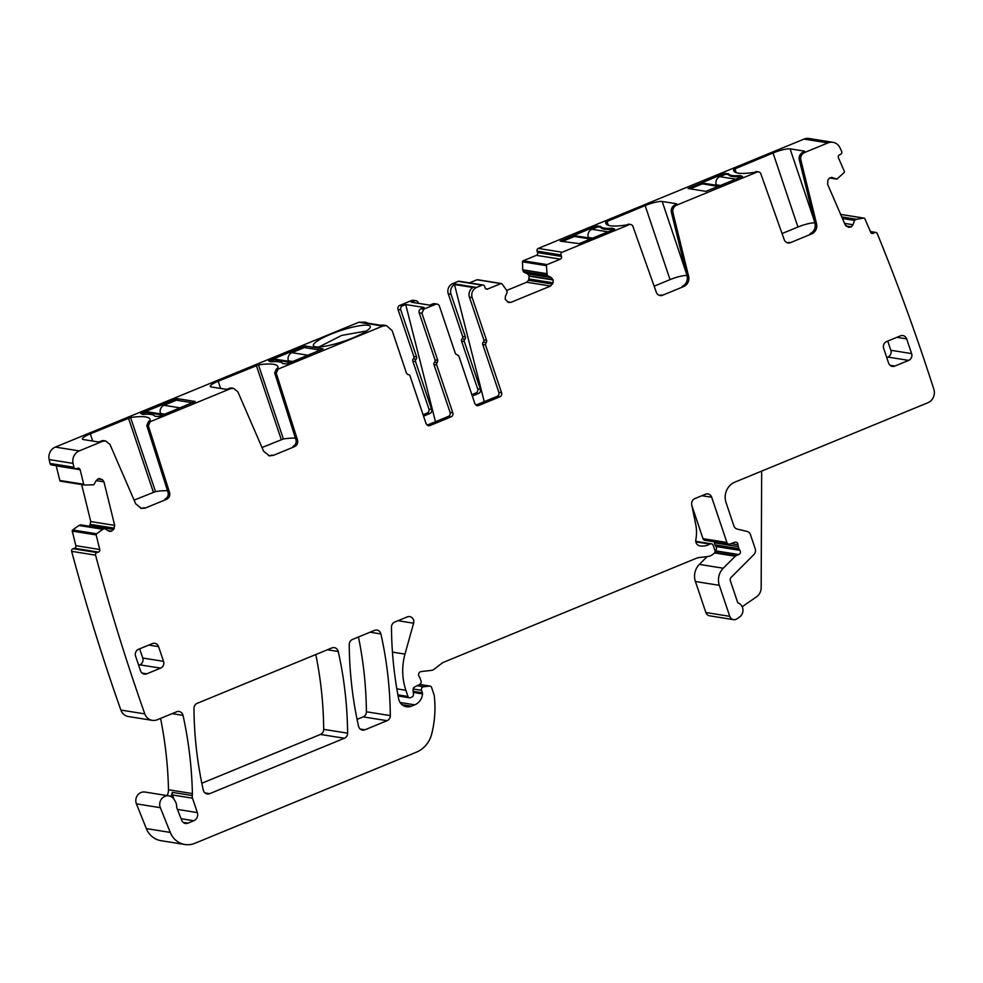 <?xml version="1.0" encoding="UTF-8"?>
<svg xmlns="http://www.w3.org/2000/svg" width="983" height="983" viewBox="0 0 983 983"><rect width="100%" height="100%" fill="white"/><g stroke="black" fill="none" stroke-linecap="round" stroke-linejoin="round"><path stroke-width="1.47" d="M342.182 341.814A25.804 4.792 161.4 0 1 345.008 340.868M318.984 346.974L341.617 335.449L366.61 330.939M313.454 344.677A30.018 5.579 -18.6 0 0 314.216 346.471A30.018 5.579 -18.6 0 0 343.595 341.347A30.018 5.579 -18.6 0 0 370.087 327.658A30.018 5.579 -18.6 0 0 370.186 327.45A30.018 5.579 -18.6 0 0 344.591 329.33A30.018 5.579 -18.6 0 0 313.454 344.677M297.48 439.954C298.168 443.014 297.173 445.25 294.507 446.663L292.934 446.417A5.271 4.878 99.1 0 0 295.92 439.708L297.48 439.954L276.248 373.159L278.029 369.141L382.756 326.049L358.844 322.24L55.355 447.081A10.53 9.756 99.1 0 0 49.15 459.565A2090.706 1936.522 99.1 0 0 50.022 463.448A2.101 1.954 99.1 0 0 51.571 464.947L75.482 468.768A2.101 1.954 99.1 0 0 76.318 468.707L77.731 468.264A2.101 1.954 99.1 0 1 80.127 469.702L83.715 484.275A1.057 0.971 99.1 0 0 84.599 485.037L93.79 484.779L96.236 480.515L98.656 478.66L102.379 479.655L103.965 481.854L96.187 480.613M55.355 447.081L79.267 450.902L102.637 441.293L105.611 440.937L109.949 444.402L135.703 503.837L141.478 508.457L145.447 507.99L166.606 499.278L165.033 499.032A5.271 4.878 99.1 0 0 168.019 492.323L169.58 492.569C170.268 495.629 169.273 497.865 166.606 499.278M102.637 441.293L97.931 441.883L83.42 439.573A13.688 2.544 161.4 0 1 82.412 439.02A13.688 2.544 161.4 0 1 90.289 433.835L92.721 441.06M294.507 446.663L273.348 455.375L269.379 455.842L263.604 451.222L237.849 391.787L233.512 388.322L230.538 388.678L150.129 421.756L148.347 425.774L146.774 425.528L148.568 421.498L150.055 420.638A60.037 11.145 161.4 0 0 150.018 419.348A60.037 11.145 161.4 0 0 130.555 417.517L90.289 433.835M230.538 388.678L225.82 389.268L211.32 386.958A13.688 2.544 161.4 0 1 210.301 386.405A13.688 2.544 161.4 0 1 218.189 381.22L220.622 388.432M276.248 373.159L274.675 372.913L276.456 368.883L277.956 368.023A60.037 11.145 161.4 0 0 277.919 366.733A60.037 11.145 161.4 0 0 258.455 364.902L218.189 381.22M177.493 398.631L195.212 401.494L159.185 416.46L154.896 416.3A51.079 9.486 161.4 0 0 143.211 414.433L140.766 413.524L176.19 398.951L177.493 398.631L178.107 400.45M305.394 346.016L323.112 348.879L287.085 363.845L282.797 363.685A51.079 9.486 161.4 0 0 271.099 361.818L268.654 360.908L304.079 346.335L305.394 346.016L306.008 347.835M358.844 322.24L365.307 322.227A7.901 7.311 -80.9 0 1 367.863 323.186M423.083 414.728L427.126 413.069A3.158 2.924 99.1 0 0 428.895 408.989L412.799 361.13L415.539 361.572L431.648 409.432A3.158 2.924 99.1 0 1 429.878 413.511L423.55 416.116M413.327 358.844L416.079 359.274A2.101 1.954 -80.9 0 0 416.608 356.989L413.868 356.546A2.101 1.954 99.1 0 1 413.327 358.844A2.101 1.954 99.1 0 0 412.799 361.13M413.868 356.546L398.029 309.473A3.158 2.924 99.1 0 1 399.798 305.394L411.754 300.466L414.507 300.909L411.336 302.211L429.755 305.148L432.925 303.845L435.666 304.288A3.158 2.924 99.1 0 1 439.413 306.094L455.264 353.18A2.101 1.954 99.1 0 0 457.021 354.519L456.419 354.408M418.463 303.354L418.254 302.715A3.158 2.924 99.1 0 0 415.993 300.724L413.241 300.294A3.158 2.924 99.1 0 0 411.754 300.466M471.852 394.674L475.895 393.003A3.158 2.924 99.1 0 0 477.664 388.924L461.555 341.076A2.101 1.954 99.1 0 1 462.096 338.779A2.101 1.954 99.1 0 0 462.637 336.481L448.273 293.819L451.025 294.261L465.377 336.923A2.101 1.954 99.1 0 1 464.836 339.221L462.096 338.779M546.634 273.63L522.71 269.809L522.489 261.822A1.057 0.971 99.1 0 1 523.14 260.79L536.411 255.334L560.322 259.143L547.052 264.611A1.057 0.971 99.1 0 0 546.401 265.643L547.224 275.473L551.328 277.611L553.196 279.995L553.073 282.809L550.578 286.053L510.914 302.359L508.297 302.297L505.237 299.336L505.36 296.522L507.179 292.344L506.626 290.255L502.006 283.903A1.057 0.971 99.1 0 0 500.9 283.596L487.629 289.051A2.101 1.954 99.1 0 1 485.135 287.847L484.631 286.372A2.101 1.954 99.1 0 0 483.132 285.045L459.221 281.236A2.101 1.954 99.1 0 0 458.225 281.347L452.708 283.62A7.901 7.311 99.1 0 0 448.273 293.819M501.404 283.534L477.492 279.713A1.057 0.971 99.1 0 0 476.988 279.774L469.469 282.871M506.7 290.44L526.667 282.232L528.596 280.29L529.173 275.842L527.416 273.802L523.558 271.947L522.71 269.809M536.411 255.334A2.101 1.954 99.1 0 0 537.59 252.606L561.502 256.428L561.01 254.953A2.101 1.954 99.1 0 1 562.19 252.238L629.194 224.677A3.158 2.924 99.1 0 1 632.929 226.434L656.337 292.332A5.271 4.878 99.1 0 0 662.567 295.256L683.726 286.544A8.429 7.803 99.1 0 0 688.641 276.37L672.986 212.77A6.316 5.849 99.1 0 1 676.685 205.14L757.094 172.062A3.158 2.924 99.1 0 1 760.83 173.807L784.237 239.705A5.271 4.878 99.1 0 0 790.455 242.641L811.626 233.929A8.429 7.803 99.1 0 0 816.541 223.755L800.887 160.155A6.316 5.849 99.1 0 1 804.585 152.512L827.956 142.904A10.53 9.756 99.1 0 1 832.908 142.314A10.53 9.756 99.1 0 1 840.035 147.868A2090.669 1936.485 99.1 0 1 841.669 151.431A2.101 1.954 99.1 0 1 840.711 154.245L839.384 154.933A2.101 1.954 99.1 0 0 838.425 157.747L844.323 171.361A1.057 0.971 99.1 0 1 844.102 172.59L836.988 179.041L831.409 177.382M832.908 142.314L808.997 138.492A10.53 9.756 99.1 0 0 804.033 139.095L538.279 248.416A2.101 1.954 99.1 0 0 537.099 251.144L537.59 252.606M707.121 556.624L699.355 564.402A15.802 14.634 99.1 0 0 695.411 581.506L705.855 612.52A5.271 4.878 99.1 0 0 709.628 615.825L733.539 619.646A5.271 4.878 99.1 0 0 736.931 618.848L739.499 617.078A7.901 7.311 99.1 0 0 738.565 603.157A2.101 1.954 99.1 0 1 737.496 601.965L730.369 580.781A3.158 2.924 99.1 0 1 731.155 577.365L753.924 554.547A5.271 4.878 99.1 0 0 755.239 548.858L750.471 534.678A5.271 4.878 99.1 0 0 747.043 531.434L737.311 529.112A5.271 4.878 99.1 0 1 733.883 525.868L726.032 502.522A15.802 14.634 99.1 0 1 734.879 482.137L927.903 402.723A10.53 9.756 99.1 0 0 933.85 389.28A2090.681 1936.498 99.1 0 0 877.254 233.573A2.101 1.954 99.1 0 0 874.661 232.602L873.334 233.303A2.101 1.954 99.1 0 1 870.741 232.332L864.831 218.718A1.057 0.971 99.1 0 0 863.836 218.14L856.451 219.27L854.522 220.413L842.419 218.472M714.985 550.689A2.63 2.433 99.1 0 0 715.931 546.511L739.855 550.333A5.271 4.878 99.1 0 1 738.946 548.698L738.258 546.622A5.271 4.878 99.1 0 1 737.963 544.742A2.63 2.433 99.1 0 0 734.793 542.26L729.939 544.017A2.63 2.433 99.1 0 1 726.904 542.481L711.692 497.251A5.271 4.878 99.1 0 0 705.438 494.24L694.858 498.602A5.271 4.878 99.1 0 0 691.725 504.734L695.743 524.553A36.862 34.147 99.1 0 1 695.829 539.704A5.271 4.878 99.1 0 0 699.613 545.798A16.846 15.605 99.1 0 0 700.179 545.897A16.846 15.605 99.1 0 0 709.861 544.115A2.63 2.433 99.1 0 1 713.253 545.479L714.911 550.394A2.63 2.433 99.1 0 1 714.002 553.466L712.54 554.596A10.53 9.756 99.1 0 1 707.772 556.55L699.048 557.558A10.53 9.756 99.1 0 0 696.554 558.197L443.37 662.358A5.271 4.878 99.1 0 0 442.227 663.009L433.982 669.374A5.271 4.878 99.1 0 1 431.598 670.357L421.277 671.536A3.158 2.924 99.1 0 0 419.274 676.771A5.271 4.878 99.1 0 1 420.146 678.356L421.043 681.035A2.63 2.433 99.1 0 1 419.766 684.34L414.482 687.092A2.63 2.433 99.1 0 0 413.069 689.734L413.425 694.379A2.63 2.433 99.1 0 1 411.816 697.107L410.452 697.672A2.101 1.954 99.1 0 1 407.957 696.468L405.868 690.275A57.923 53.66 99.1 0 1 404.996 654.1L413.597 623.21A5.271 4.878 99.1 0 0 407.269 616.906L394.699 622.079A5.271 4.878 99.1 0 0 391.467 627.154A368.625 341.445 99.1 0 0 398.619 698.753A10.53 9.756 99.1 0 0 406.532 706.777A10.53 9.756 99.1 0 0 411.484 706.175L414.789 704.823A12.644 11.71 99.1 0 0 422.506 693.887A2.63 2.433 99.1 0 0 422.371 692.769L421.547 690.312A2.63 2.433 99.1 0 1 423.648 686.761L429.571 686.073A2.101 1.954 99.1 0 1 431.574 687.412L434.019 694.698A5.271 4.878 99.1 0 1 434.277 695.829A100.057 92.672 99.1 0 1 431.734 733.908A26.332 24.391 99.1 0 1 416.387 752.179L194.843 843.316A21.061 19.513 99.1 0 1 184.927 844.508A21.061 19.513 99.1 0 1 170.256 832.417L160.34 807.682A8.429 7.803 99.1 0 1 161.396 799.13A8.429 7.803 99.1 0 1 168.867 795.874A8.429 7.803 99.1 0 1 174.249 799.695A10.53 9.756 99.1 0 0 174.765 800.518A10.53 9.756 99.1 0 1 176.67 806.552A5.271 4.878 99.1 0 0 177.051 808.505L181.757 820.412A5.271 4.878 99.1 0 0 187.913 823.164L193.798 820.744A6.316 5.849 99.1 0 0 197.337 812.585L192.496 798.171A5.271 4.878 99.1 0 1 192.275 795.554A10.53 9.756 99.1 0 0 192.398 793.564A383.37 355.096 99.1 0 0 183.022 715.378A5.271 4.878 99.1 0 0 176.608 711.79L157.243 719.765A10.53 9.756 99.1 0 1 152.279 720.355A10.53 9.756 99.1 0 1 144.796 713.891A2095.006 1940.503 99.1 0 1 144.747 713.744A2090.681 1936.498 99.1 0 1 95.56 555.149A2.101 1.954 99.1 0 1 96.948 552.544L98.374 552.102A2.101 1.954 99.1 0 0 99.762 549.497L96.174 534.936A1.057 0.971 99.1 0 1 96.592 533.769L102.846 529.284L78.935 525.475L72.681 529.96A1.057 0.971 99.1 0 0 72.263 531.115L75.851 545.688L99.762 549.497M714.1 541.78A5.271 4.878 99.1 0 0 714.346 542.813L715.034 544.877A5.271 4.878 99.1 0 0 715.931 546.511M691.958 505.864L702.992 538.659A2.63 2.433 99.1 0 0 704.872 540.318L728.796 544.127M168.867 795.874L144.956 792.052A8.429 7.803 99.1 0 0 137.485 795.321A8.429 7.803 99.1 0 0 136.428 803.861L146.344 828.595A21.061 19.513 99.1 0 0 161.015 840.686L184.927 844.508M167.024 795.579A10.53 9.756 99.1 0 0 168.486 789.754A383.37 355.096 99.1 0 0 160.561 718.401M75.851 545.688A2.101 1.954 99.1 0 1 74.462 548.293L73.037 548.723A2.101 1.954 99.1 0 0 71.648 551.328A2090.681 1936.498 99.1 0 0 120.823 709.923A10.53 9.756 99.1 0 0 120.884 710.07A10.53 9.756 99.1 0 0 128.368 716.533L152.279 720.355M103.965 481.854L114.679 525.389L113.672 529.432L111.251 531.287L108.658 530.98L104.984 528.768L80.704 524.897L78.935 525.475M81.073 524.947L104.984 528.768M113.672 529.432L89.76 525.61L89.342 526.237M89.76 525.61L90.768 521.58L81.663 484.57M56.154 465.672A2.101 1.954 99.1 0 1 56.215 465.893L59.803 480.454A1.057 0.971 99.1 0 0 60.688 481.215L84.378 485M201.81 783.254L320.458 734.436A5.271 4.878 99.1 0 0 323.702 729.361A368.625 341.445 99.1 0 0 315.789 654.543M357.075 719.384L363.157 716.877A5.271 4.878 99.1 0 0 366.401 711.79A368.625 341.445 99.1 0 0 358.451 636.984M79.267 450.902A10.53 9.756 99.1 0 0 73.061 463.386A2090.706 1936.522 99.1 0 0 73.934 467.269A2.101 1.954 99.1 0 0 75.482 468.768M148.347 425.774L169.58 492.569M100.106 478.561L98.89 478.598M109.801 531.385L108.658 530.98M102.846 529.284L104.616 528.719M714.997 550.738L738.823 554.547A2.63 2.433 99.1 0 0 739.855 550.333M738.823 554.547L736.058 555.678A2.63 2.433 99.1 0 0 735.247 556.231L723.267 568.223A15.802 14.634 99.1 0 0 719.323 585.327L729.767 616.341A5.271 4.878 99.1 0 0 733.539 619.646M848.943 227.343L851.278 226.852L853.047 224.738L854.522 220.413M848.341 227.196L845.196 224.874L827.563 184.177L827.919 180.036L829.689 177.923L832.036 177.419M829.64 177.948L836.988 179.041M560.322 259.143A2.101 1.954 99.1 0 0 561.502 256.428M509.169 302.567L508.297 302.297M483.132 285.045A2.101 1.954 99.1 0 0 482.137 285.168L476.62 287.441A7.901 7.311 99.1 0 0 472.184 297.64L486.548 340.302A2.101 1.954 99.1 0 1 486.007 342.6L485.467 344.886L482.727 344.443A2.101 1.954 -80.9 0 1 483.267 342.158A2.101 1.954 99.1 0 0 483.808 339.86L469.444 297.198L472.184 297.64M456.53 354.433L458.791 355.858L474.9 403.718L477.148 405.709L478.647 405.524L499.806 396.825A3.158 2.924 99.1 0 0 501.576 392.745L485.467 344.886M421.94 313.282L419.188 312.852L435.039 359.925L437.779 360.368L421.94 313.282L423.71 309.203L435.666 304.288M437.779 360.368L437.238 362.653A2.101 1.954 99.1 0 0 436.71 364.951L452.807 412.811L450.067 412.369L433.958 364.509L436.71 364.951M450.067 412.369A3.158 2.924 99.1 0 1 448.297 416.448L427.138 425.147L429.878 425.59L451.037 416.89A3.158 2.924 99.1 0 0 452.807 412.811M429.878 425.59L428.391 425.774L426.131 423.784L410.022 375.924A2.101 1.954 99.1 0 0 408.264 374.584L408.006 374.56M407.761 374.498L406.495 373.233L392.143 330.571L386.479 325.606L383.739 325.164A7.901 7.311 -80.9 0 0 381.023 325.287L362.592 322.35A7.901 7.311 -80.9 0 1 365.307 322.227M382.756 326.049L386.479 325.606M140.532 670.811A5.271 4.878 99.1 0 0 146.786 673.822L160.585 668.145A5.271 4.878 99.1 0 0 163.534 661.35L158.582 646.63A5.271 4.878 99.1 0 0 152.328 643.619L138.529 649.296A5.271 4.878 99.1 0 0 135.58 656.091L140.532 670.811M363.157 716.877L387.069 720.686A5.271 4.878 99.1 0 0 390.312 715.599A368.625 341.445 99.1 0 0 380.9 633.949A5.271 4.878 99.1 0 0 374.486 630.386L352.479 639.454A5.271 4.878 99.1 0 0 349.235 644.529A368.625 341.445 99.1 0 0 358.537 726.228A5.271 4.878 99.1 0 0 364.939 729.791L360.196 729.042M387.069 720.686L364.939 729.791M347.613 733.171A368.625 341.445 99.1 0 0 338.238 651.496A5.271 4.878 99.1 0 0 331.836 647.944L197.202 703.324A5.271 4.878 99.1 0 0 193.958 708.411A368.625 341.445 99.1 0 0 203.272 790.099A5.271 4.878 99.1 0 0 209.686 793.662L344.369 738.258A5.271 4.878 99.1 0 0 347.613 733.171L323.702 729.361M890.831 350.28A5.271 4.878 99.1 0 1 887.882 357.075L908.661 360.392L894.849 366.069A5.271 4.878 99.1 0 1 888.607 363.059L883.656 348.351A5.271 4.878 99.1 0 1 886.605 341.556L900.403 335.867A5.271 4.878 99.1 0 1 906.658 338.889L911.61 353.597L890.831 350.28L887.735 341.089M908.661 360.392A5.271 4.878 99.1 0 0 911.61 353.597M101.077 441.035A6.316 5.849 -80.9 0 1 104.051 440.679L105.611 440.937M140.692 508.297A8.429 7.803 99.1 0 0 143.874 507.732L145.447 507.99M134.093 500.126L155.486 491.574A60.037 11.145 161.4 0 1 167.503 490.701M146.774 425.528L168.019 492.323M228.965 388.42A6.316 5.849 -80.9 0 1 231.951 388.064L233.512 388.322M268.592 455.682A8.429 7.803 99.1 0 0 271.775 455.117L273.348 455.375M261.994 447.511L283.387 438.959A60.037 11.145 161.4 0 1 295.404 438.086M274.675 372.913L295.92 439.708M416.079 359.274A2.101 1.954 99.1 0 0 415.539 361.572M416.608 356.989L400.769 309.903A3.158 2.924 -80.9 0 1 402.539 305.824L405.709 304.521L424.128 307.47L420.957 308.773L423.71 309.203M415.993 300.724A3.158 2.924 99.1 0 0 414.507 300.909M472.307 396.051L478.635 393.446A3.158 2.924 99.1 0 0 480.404 389.366L464.308 341.506A2.101 1.954 -80.9 0 1 464.836 339.221M451.025 294.261A7.901 7.311 99.1 0 1 454.49 284.542L472.921 287.478A7.901 7.311 99.1 0 0 469.444 297.198M606.536 224.382L605.737 222.035A60.037 11.145 161.4 0 0 605.786 223.325A60.037 11.145 161.4 0 0 625.249 225.144L629.194 224.677M605.737 222.035L645.131 205.582A13.688 2.544 161.4 0 1 662.186 201.478L676.697 203.788L675.112 204.882A6.316 5.849 99.1 0 0 671.426 212.525L672.986 212.77M734.436 171.767L733.637 169.42A60.037 11.145 161.4 0 0 733.687 170.71A60.037 11.145 161.4 0 0 753.138 172.529L757.094 172.062M733.637 169.42L773.031 152.967A13.688 2.544 161.4 0 1 790.086 148.851L804.598 151.173L803.013 152.267A6.316 5.849 99.1 0 0 799.326 159.897L800.887 160.155M705.819 191.366L688.1 188.503L724.127 173.536L728.415 173.684A51.079 9.486 161.4 0 0 740.101 175.552L742.546 176.473L705.819 191.366M579.22 243.661L560.199 241.118L596.226 226.151L600.515 226.311A51.079 9.486 161.4 0 0 612.2 228.167L614.658 229.088L579.22 243.661M761.665 471.115L761.161 587.809A10.53 9.756 99.1 0 1 756.529 596.816L742.177 606.732M170.796 796.463A10.53 9.756 99.1 0 0 171.325 795.468A10.53 9.756 99.1 0 0 172.283 792.359A5.271 4.878 99.1 0 0 172.504 794.989L192.496 798.171M71.648 551.328L95.56 555.149M50.022 463.448L73.934 467.269M173.893 799.142L172.504 794.989M811.626 233.929L810.053 233.684A8.429 7.803 99.1 0 0 814.981 223.497L799.326 159.897M782.05 233.561L797.95 227.024A13.688 2.544 161.4 0 1 814.821 222.883M787.211 242.74A5.271 4.878 99.1 0 0 788.894 242.383L790.455 242.641M758.581 171.878L757.008 171.632A3.158 2.924 99.1 0 0 755.522 171.804M683.726 286.544L682.153 286.299A8.429 7.803 99.1 0 0 687.08 276.112L671.426 212.525M654.15 286.176L670.05 279.639A13.688 2.544 161.4 0 1 686.933 275.498M659.31 295.355A5.271 4.878 99.1 0 0 660.994 294.998L662.567 295.256M630.681 224.493L629.108 224.247A3.158 2.924 99.1 0 0 627.621 224.419M478.647 405.524L475.895 405.094L497.066 396.382A3.158 2.924 99.1 0 0 498.836 392.303L482.727 344.443M437.152 304.103L434.412 303.673A3.158 2.924 99.1 0 0 432.925 303.845M419.188 312.852A3.158 2.924 -80.9 0 1 420.957 308.773M435.039 359.925A2.101 1.954 -80.9 0 1 434.498 362.223A2.101 1.954 99.1 0 0 433.958 364.509M138.677 665.294L139.807 664.827A5.271 4.878 99.1 0 0 142.756 658.032L139.66 648.829M887.882 357.075L886.74 357.542M405.709 304.521L435.469 421.719M454.49 284.542L484.238 401.666M741.846 176.756L740.617 176.559A51.079 9.486 161.4 0 1 728.563 174.642L725.773 174.2L719.789 176.657A6.316 5.849 99.1 0 0 716.251 184.816L720.588 185.504M728.907 175.158L728.415 173.684M740.445 176.584L740.101 175.552M613.945 229.383L612.716 229.186A51.079 9.486 161.4 0 1 600.662 227.257L597.873 226.815L591.889 229.272A6.316 5.849 99.1 0 0 588.35 237.431L592.688 238.119M601.006 227.773L600.515 226.311M612.556 229.199L612.2 228.167M270.092 361.658L274.441 359.864A6.316 5.849 -80.9 0 1 277.415 359.508L291.976 361.83M292.725 361.523L288.388 360.835A2.101 1.954 -80.9 0 1 288.486 361.277M288.388 360.835A6.316 5.849 -80.9 0 1 291.926 352.676L304.349 347.564L320.421 350.132M142.191 414.273L146.541 412.479A6.316 5.849 -80.9 0 1 149.514 412.123L164.075 414.445M164.825 414.138L160.487 413.45A2.101 1.954 -80.9 0 1 160.585 413.892M160.487 413.45A6.316 5.849 -80.9 0 1 164.026 405.291L176.448 400.179L192.521 402.747M591.938 238.427L577.377 236.104A6.316 5.849 99.1 0 0 574.404 236.461L562.227 241.474M719.839 185.812L705.278 183.489A6.316 5.849 99.1 0 0 702.304 183.846L690.127 188.859M150.129 421.756L148.568 421.498M278.029 369.141L276.456 368.883M49.15 459.565L73.061 463.386M128.466 418.131L153.385 492.188M130.555 417.517L155.486 491.574M256.366 365.516L281.285 439.573M258.455 364.902L283.387 438.959M176.19 398.951L176.608 400.204M304.079 346.335L304.509 347.589M427.126 413.069L429.878 413.511M428.895 408.989L431.648 409.432M400.769 309.903L398.029 309.473M402.539 305.824L399.798 305.394M475.895 393.003L478.635 393.446M477.664 388.924L480.404 389.366M464.308 341.506L461.555 341.076M462.637 336.481L465.377 336.923M452.708 283.62L476.62 287.441M458.225 281.347L482.137 285.168M485.737 288.744L487.629 289.051M476.988 279.774L500.9 283.596M510.914 302.359L507.216 301.769M550.578 286.053L526.667 282.232M552.507 284.112L528.596 280.29M553.073 282.809L529.161 279M553.196 279.995L529.284 276.186M553.085 279.651L529.173 275.842M551.328 277.611L527.416 273.802M547.47 275.756L523.558 271.947M547.224 275.473L523.312 271.652M546.659 273.79L522.747 269.969M522.489 261.822L546.401 265.643M523.14 260.79L547.052 264.611M537.099 251.144L561.01 254.953M538.279 248.416L562.19 252.238M675.112 204.882L676.685 205.14M803.013 152.267L804.585 152.512M804.033 139.095L827.956 142.904M850.959 227.012L846.277 226.262M851.278 226.852L845.97 226.004M853.047 224.738L844.544 223.387M854.78 220.106L842.259 218.103M856.304 219.32L841.78 216.997M856.451 219.27L841.743 216.924M864.118 218.14L840.649 214.392L863.836 218.14M871.147 232.946L873.334 233.303M870.569 231.951L874.661 232.602M705.855 612.52L729.767 616.341M695.411 581.506L719.323 585.327M699.355 564.402L723.267 568.223M714.518 552.925L735.247 556.231M714.862 552.299L736.058 555.678M715.034 544.877L738.946 548.698M714.346 542.813L738.258 546.622M731.008 543.624L737.963 544.742M702.992 538.659L726.904 542.481M701.911 495.69L711.692 497.251M695.841 541.879L709.861 544.115M397.882 694.858L407.957 696.468M396.825 688.837L405.868 690.275M392.45 652.098L404.996 654.1M398.004 620.715L413.597 623.21M401.998 704.664L411.484 706.175M400.093 702.476L414.789 704.823M413.265 692.413L422.506 693.887M413.179 691.307L422.371 692.769M413.106 688.972L421.547 690.312M417.124 685.716L423.648 686.761M419.508 684.475L429.571 686.073M146.344 828.595L170.256 832.417M136.428 803.861L160.34 807.682M168.486 789.754L192.398 793.564M172.283 792.359L192.275 795.554M172.136 713.633L183.022 715.378M120.884 710.07L144.796 713.891M73.037 548.723L96.948 552.544M74.462 548.293L98.374 552.102M72.263 531.115L96.174 534.936M72.681 529.96L96.592 533.769M102.994 529.223L79.082 525.401M111.251 531.287L108.425 530.832M111.583 531.189L108.081 530.623M114.335 528.19L90.424 524.381M114.679 525.389L90.768 521.58M102.379 479.655L97.882 478.942M59.803 480.454L83.715 484.275M56.215 465.893L80.127 469.702M320.458 734.436L344.369 738.258M327.388 649.775L338.238 651.496M204.931 792.912L209.686 793.662M366.401 711.79L390.312 715.599M370.05 632.216L380.9 633.949M197.337 812.585L177.407 809.402M181.081 818.716L193.798 820.744M187.913 823.164L183.17 822.415M814.981 223.497L816.541 223.755M687.08 276.112L688.641 276.37M483.808 339.86L486.548 340.302M483.267 342.158L486.007 342.6M498.836 392.303L501.576 392.745M497.066 396.382L499.806 396.825M437.238 362.653L434.498 362.223M448.297 416.448L451.037 416.89M142.031 673.06L146.786 673.822M148.802 645.069L158.582 646.63M163.534 661.35L142.756 658.032M139.807 664.827L160.585 668.145M896.877 337.329L906.658 338.889M894.849 366.069L890.106 365.32M608.305 225.304L606.953 221.286M670.05 279.639L645.131 205.582M686.453 273.569L662.186 201.478M736.206 172.689L734.854 168.671M797.95 227.024L773.031 152.967M814.354 220.954L790.086 148.851M724.52 174.704L724.127 173.536M725.773 174.2L725.442 173.217M596.62 227.319L596.226 226.151M597.873 226.815L597.541 225.832M274.441 359.864L290.513 362.432M307.998 355.244L291.926 352.676M146.541 412.479L162.625 415.047M180.098 407.859L164.026 405.291M607.961 231.841L591.889 229.272M574.404 236.461L590.488 239.029M735.862 179.225L719.789 176.657M702.304 183.846L718.376 186.414M836.693 179.09L829.627 177.96M870.397 231.546L875.816 232.418M695.767 541.338L711.373 543.832M398.09 695.976L409.469 697.783M419.606 684.414L430.062 686.085M104.825 528.707L80.901 524.885M60.577 481.203L84.489 485.024M407.662 374.462L408.51 374.609"/></g></svg>
